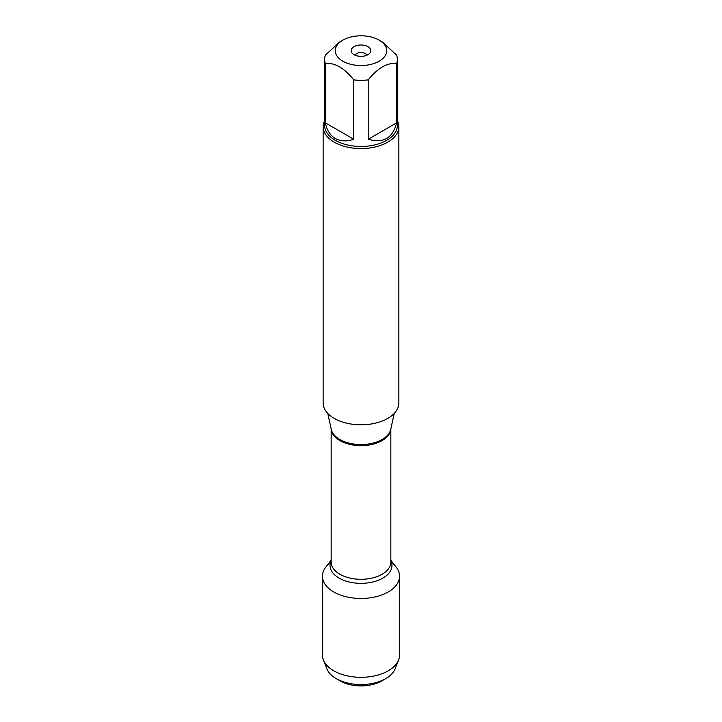 <?xml version="1.0" encoding="UTF-8"?>
<svg xmlns="http://www.w3.org/2000/svg" width="722" height="722" viewBox="0 0 722 722"><rect width="100%" height="100%" fill="white"/><g stroke="black" fill="none" stroke-linecap="round" stroke-linejoin="round"><path stroke-width="1.08" d="M323.14 126.72L323.14 402.948A37.86 21.859 0 0 0 334.232 418.408A37.86 21.859 0 0 0 375.485 423.146A37.86 21.859 0 0 0 398.86 402.948L398.86 126.72A37.86 21.859 180 0 1 375.485 146.918A37.86 21.859 180 0 1 334.232 142.18A37.86 21.859 180 0 1 323.14 126.72A37.86 21.859 180 0 1 324.656 120.601M390.837 560.209L396.197 567.131A38.555 22.265 180 0 1 361 598.475A38.555 22.265 180 0 1 325.803 567.131L331.163 560.209M397.344 120.601A37.86 21.859 180 0 1 398.86 126.72M367.958 46.65A9.846 5.686 180 0 1 369.989 52.986A9.846 5.686 180 0 1 361 56.352A9.846 5.686 180 0 1 352.011 52.986A9.846 5.686 180 0 1 355.414 45.991A9.846 5.686 180 0 1 367.958 46.65M342.797 61.18A25.748 14.864 0 0 0 379.203 61.18A25.748 14.864 0 0 0 379.203 40.161A25.748 14.864 0 0 0 366.108 36.1A25.748 14.864 0 0 0 342.797 40.161A25.748 14.864 0 0 0 342.797 61.18M368.211 139.247C383.346 143.588 392.813 138.119 396.622 122.848L368.211 139.247L368.211 79.889C377.678 68.021 387.154 62.552 396.622 63.491A36.344 20.983 0 0 0 397.344 59.321A36.344 20.983 0 0 0 396.622 55.161L382.416 42.011L379.203 40.161M396.622 122.848L396.622 63.491M342.797 40.161L339.584 42.011L325.378 55.161A36.344 20.983 0 0 0 324.656 59.321A36.344 20.983 0 0 0 325.378 63.491C334.846 62.543 344.313 68.012 353.789 79.889A36.344 20.983 0 0 0 368.211 79.889M325.378 122.848C326.876 130.213 330.18 135.42 335.297 138.462C340.495 141.377 346.659 141.638 353.789 139.247L325.378 122.848L325.378 63.491M353.789 139.247L353.789 79.889M397.344 59.321L397.344 125.484A36.344 20.983 180 0 1 374.908 144.869A36.344 20.983 180 0 1 335.297 140.321A36.344 20.983 180 0 1 324.656 125.484L324.656 59.321M366.893 55.224A6.056 3.502 0 0 0 365.287 53.554A6.056 3.502 0 0 0 359.348 52.661A6.056 3.502 0 0 0 355.107 55.224M391.568 562.646A38.555 22.265 180 0 1 399.555 576.219A38.555 22.265 180 0 1 375.756 596.778A38.555 22.265 180 0 1 333.735 591.959A38.555 22.265 180 0 1 322.445 576.219A38.555 22.265 180 0 1 330.432 562.646M399.555 576.219L399.555 655.044A38.555 22.265 180 0 1 398.616 659.944A38.555 22.265 180 0 1 371.722 676.433A38.555 22.265 180 0 1 333.735 670.792A38.555 22.265 180 0 1 323.384 659.944A38.555 22.265 180 0 1 322.445 655.044L322.445 576.219M323.384 659.944L326.84 668.771A35.026 20.216 0 0 0 336.235 678.617A35.026 20.216 0 0 0 385.765 678.617A35.026 20.216 0 0 0 395.16 668.771L398.616 659.944M336.235 678.617L340.252 680.936L336.235 678.617M385.765 678.617L381.748 680.936A29.34 16.94 180 0 1 340.252 680.936M327.797 413.453L331.272 429.4A29.963 17.301 0 0 0 339.809 439.472A29.963 17.301 0 0 0 370.72 443.606A29.963 17.301 0 0 0 390.728 429.4L394.203 413.453M390.828 428.976A29.837 17.229 180 0 1 361 445.645A29.837 17.229 180 0 1 331.172 428.976M331.163 428.904L331.163 562.068A29.837 17.229 0 0 0 361 579.297A29.837 17.229 0 0 0 390.837 562.068L390.837 428.904M390.837 560.705A30.956 17.869 180 0 1 361 583.34A30.956 17.869 180 0 1 331.163 560.705"/></g></svg>
